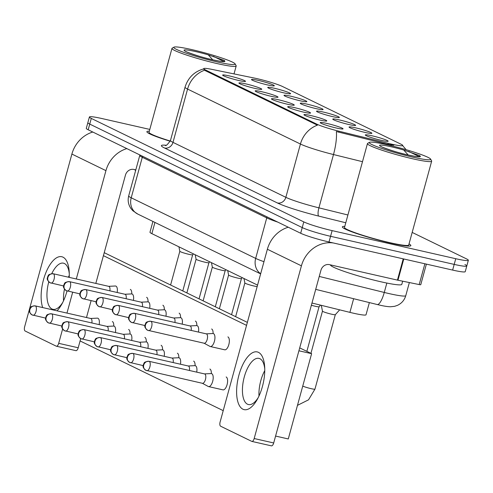 <?xml version="1.0" encoding="UTF-8"?>
<svg xmlns="http://www.w3.org/2000/svg" width="493" height="493" viewBox="0 0 493 493"><rect width="100%" height="100%" fill="white"/><g stroke="black" fill="none" stroke-linecap="round" stroke-linejoin="round"><path stroke-width="0.74" d="M255.029 88.42A11.838 1.072 -164.7 0 1 238.939 83.12A11.838 1.072 -164.7 0 1 245.637 83.847A11.838 1.072 -164.7 0 1 257.075 87.064A11.838 1.072 -164.7 0 1 261.678 89.338A11.838 1.072 -164.7 0 1 255.029 88.42M271.292 96.338A11.838 1.072 -164.7 0 1 255.201 91.039A11.838 1.072 -164.7 0 1 261.9 91.766A11.838 1.072 -164.7 0 1 273.338 94.983A11.838 1.072 -164.7 0 1 277.941 97.257A11.838 1.072 -164.7 0 1 271.292 96.338M287.548 104.257A11.838 1.072 -164.7 0 1 271.458 98.951A11.838 1.072 -164.7 0 1 278.157 99.685A11.838 1.072 -164.7 0 1 289.601 102.901A11.838 1.072 -164.7 0 1 294.198 105.175A11.838 1.072 -164.7 0 1 287.548 104.257M303.811 112.176A11.838 1.072 -164.7 0 1 287.721 106.87A11.838 1.072 -164.7 0 1 294.42 107.603A11.838 1.072 -164.7 0 1 305.857 110.82A11.838 1.072 -164.7 0 1 310.461 113.094A11.838 1.072 -164.7 0 1 303.811 112.176M320.074 120.095A11.838 1.072 -164.7 0 1 303.978 114.789A11.838 1.072 -164.7 0 1 310.682 115.522A11.838 1.072 -164.7 0 1 322.12 118.739A11.838 1.072 -164.7 0 1 326.723 121.013A11.838 1.072 -164.7 0 1 320.074 120.095M336.331 128.014A11.838 1.072 -164.7 0 1 320.24 122.708A11.838 1.072 -164.7 0 1 326.939 123.441A11.838 1.072 -164.7 0 1 338.377 126.658A11.838 1.072 -164.7 0 1 342.98 128.932A11.838 1.072 -164.7 0 1 336.331 128.014M238.772 80.501A11.838 1.072 -164.7 0 1 222.676 75.201A11.838 1.072 -164.7 0 1 229.374 75.928A11.838 1.072 -164.7 0 1 240.818 79.145A11.838 1.072 -164.7 0 1 245.415 81.419A11.838 1.072 -164.7 0 1 238.772 80.501M283.857 92.857A11.838 1.072 -164.7 0 1 267.767 87.557A11.838 1.072 -164.7 0 1 274.465 88.284A11.838 1.072 -164.7 0 1 285.903 91.501A11.838 1.072 -164.7 0 1 290.506 93.775A11.838 1.072 -164.7 0 1 283.857 92.857M300.12 100.775A11.838 1.072 -164.7 0 1 284.03 95.476A11.838 1.072 -164.7 0 1 290.728 96.203A11.838 1.072 -164.7 0 1 302.166 99.42A11.838 1.072 -164.7 0 1 306.769 101.694A11.838 1.072 -164.7 0 1 300.12 100.775M316.377 108.694A11.838 1.072 -164.7 0 1 300.286 103.394A11.838 1.072 -164.7 0 1 306.985 104.122A11.838 1.072 -164.7 0 1 318.423 107.338A11.838 1.072 -164.7 0 1 323.026 109.612A11.838 1.072 -164.7 0 1 316.377 108.694M332.639 116.613A11.838 1.072 -164.7 0 1 316.549 111.313A11.838 1.072 -164.7 0 1 323.248 112.04A11.838 1.072 -164.7 0 1 334.685 115.257A11.838 1.072 -164.7 0 1 339.289 117.531A11.838 1.072 -164.7 0 1 332.639 116.613M348.902 124.532A11.838 1.072 -164.7 0 1 332.806 119.232A11.838 1.072 -164.7 0 1 339.511 119.959A11.838 1.072 -164.7 0 1 350.948 123.176A11.838 1.072 -164.7 0 1 355.552 125.45A11.838 1.072 -164.7 0 1 348.902 124.532M365.159 132.451A11.838 1.072 -164.7 0 1 349.069 127.151A11.838 1.072 -164.7 0 1 355.767 127.878A11.838 1.072 -164.7 0 1 367.205 131.095A11.838 1.072 -164.7 0 1 371.808 133.369A11.838 1.072 -164.7 0 1 365.159 132.451M381.422 140.369A11.838 1.072 -164.7 0 1 365.331 135.07A11.838 1.072 -164.7 0 1 372.03 135.797A11.838 1.072 -164.7 0 1 383.468 139.014A11.838 1.072 -164.7 0 1 388.071 141.288A11.838 1.072 -164.7 0 1 381.422 140.369M267.6 84.944A11.838 1.072 -164.7 0 1 251.504 79.638A11.838 1.072 -164.7 0 1 258.203 80.365A11.838 1.072 -164.7 0 1 269.646 83.582A11.838 1.072 -164.7 0 1 274.244 85.856A11.838 1.072 -164.7 0 1 267.6 84.944M254.055 78.005A19.973 1.812 -164.7 0 1 256.989 78.64A19.973 1.812 -164.7 0 1 282.483 86.491L401.062 144.239A19.973 1.812 -164.7 0 1 402.756 145.515A19.973 1.812 -164.7 0 1 388.244 143.352L339.073 131.237A19.973 1.812 -164.7 0 1 316.752 124.137L205.421 69.926A19.973 1.812 -164.7 0 1 203.72 68.644A19.973 1.812 -164.7 0 1 212.132 69.421L254.055 78.005M257.562 285.114L151.869 233.645A22.197 2.009 -164.7 0 1 149.983 232.221L152.929 221.449M369.368 302.591L366.028 314.774A22.197 2.009 -164.7 0 1 349.907 312.371L311.977 303.029M149.324 131.175A35.508 3.217 15.3 0 0 146.883 131.668A35.508 3.217 15.3 0 0 170.221 141.238A35.508 3.217 15.3 0 1 146.883 131.668A35.508 3.217 15.3 0 1 149.324 131.175M344.798 226.367A35.508 3.217 15.3 0 0 342.364 226.86A35.508 3.217 15.3 0 0 390.702 243.092A35.508 3.217 15.3 0 0 410.866 245.6A35.508 3.217 15.3 0 0 409.024 243.936A35.508 3.217 15.3 0 1 410.866 245.6A35.508 3.217 15.3 0 1 390.702 243.092A35.508 3.217 15.3 0 1 342.364 226.86A35.508 3.217 15.3 0 1 344.798 226.367M149.798 129.419L102.008 118.56A22.197 2.009 15.3 0 0 89.406 116.989L87.846 122.677A22.197 2.009 15.3 0 0 89.738 124.094L302.24 227.581A22.197 2.009 15.3 0 0 330.563 236.301L454.195 264.396A22.197 2.009 15.3 0 0 466.797 265.967A22.197 2.009 15.3 0 0 464.905 264.544M393.778 145.225L387.966 144.381L336.368 131.545A25.895 6.976 103.8 0 1 333.496 154.543A29.592 2.681 -164.7 0 1 300.428 144.03A25.895 23.239 116 0 1 317.418 125.173L205.23 70.622L203.609 69.045M89.406 116.989A22.197 2.009 15.3 0 0 91.291 118.412L303.793 221.893A22.197 2.009 15.3 0 0 332.122 230.619L455.748 258.714A22.197 2.009 15.3 0 0 468.35 260.279A22.197 2.009 15.3 0 0 466.464 258.862L412.173 232.419M86.293 128.359A22.197 2.009 15.3 0 0 88.179 129.782L300.681 233.263A22.197 2.009 15.3 0 0 329.01 241.989L452.636 270.084A22.197 2.009 15.3 0 0 465.238 271.649L466.797 265.967A22.197 2.009 15.3 0 1 454.195 264.396L330.563 236.301A22.197 2.009 15.3 0 1 302.24 227.581L89.738 124.094A22.197 2.009 15.3 0 1 87.846 122.677L86.293 128.359M99.148 324.628A6.655 2.878 -77.2 0 0 97.953 318.268A6.655 2.878 -77.2 0 0 97.682 318.176A6.655 2.878 -77.2 0 0 97.337 318.145L90.644 318.472M91.858 322.97A4.807 2.077 -77.2 0 0 90.965 318.57A4.807 2.077 -77.2 0 0 90.761 318.496A4.807 2.077 -77.2 0 0 90.558 318.478M192.671 254.795A6.655 0.604 -164.7 0 1 192.658 254.819A6.655 0.604 -164.7 0 1 188.887 254.32A6.655 0.604 -164.7 0 1 179.828 251.307A6.655 0.604 -164.7 0 1 179.828 251.276M117.155 292.485A6.655 2.878 -77.2 0 0 115.96 286.131A6.655 2.878 -77.2 0 0 115.689 286.032A6.655 2.878 -77.2 0 0 115.344 286.002L108.651 286.328M109.865 290.827A4.807 2.077 -77.2 0 0 108.971 286.427A4.807 2.077 -77.2 0 0 108.768 286.359A4.807 2.077 -77.2 0 0 108.565 286.334M115.405 332.547A6.655 2.878 -77.2 0 0 114.216 326.187A6.655 2.878 -77.2 0 0 113.938 326.089A6.655 2.878 -77.2 0 0 113.593 326.064L106.901 326.391M108.115 330.889A4.807 2.077 -77.2 0 0 107.221 326.489A4.807 2.077 -77.2 0 0 107.024 326.415A4.807 2.077 -77.2 0 0 106.815 326.397M131.668 340.466A6.655 2.878 -77.2 0 0 130.479 334.106A6.655 2.878 -77.2 0 0 130.201 334.007A6.655 2.878 -77.2 0 0 129.856 333.983L123.164 334.309M124.378 338.808A4.807 2.077 -77.2 0 0 123.484 334.408A4.807 2.077 -77.2 0 0 123.287 334.334A4.807 2.077 -77.2 0 0 123.077 334.316M147.931 348.385A6.655 2.878 -77.2 0 0 146.735 342.025A6.655 2.878 -77.2 0 0 146.464 341.926A6.655 2.878 -77.2 0 0 146.119 341.902L139.427 342.228M140.634 346.727A4.807 2.077 -77.2 0 0 139.747 342.321A4.807 2.077 -77.2 0 0 139.544 342.253A4.807 2.077 -77.2 0 0 139.334 342.228M164.187 356.303A6.655 2.878 -77.2 0 0 162.998 349.944A6.655 2.878 -77.2 0 0 162.721 349.845A6.655 2.878 -77.2 0 0 162.376 349.82L155.683 350.147M156.897 354.646A4.807 2.077 -77.2 0 0 156.004 350.24A4.807 2.077 -77.2 0 0 155.806 350.172A4.807 2.077 -77.2 0 0 155.597 350.147M208.933 262.714A6.655 0.604 -164.7 0 1 208.915 262.738A6.655 0.604 -164.7 0 1 205.15 262.239A6.655 0.604 -164.7 0 1 196.085 259.226A6.655 0.604 -164.7 0 1 196.085 259.195M133.412 300.403A6.655 2.878 -77.2 0 0 132.223 294.044A6.655 2.878 -77.2 0 0 131.945 293.951A6.655 2.878 -77.2 0 0 131.6 293.92L124.908 294.247M126.122 298.746A4.807 2.077 -77.2 0 0 125.228 294.346A4.807 2.077 -77.2 0 0 125.031 294.272A4.807 2.077 -77.2 0 0 124.821 294.253M225.19 270.632A6.655 0.604 -164.7 0 1 225.178 270.657A6.655 0.604 -164.7 0 1 221.412 270.158A6.655 0.604 -164.7 0 1 212.347 267.144A6.655 0.604 -164.7 0 1 212.347 267.114M149.675 308.322A6.655 2.878 -77.2 0 0 148.485 301.962A6.655 2.878 -77.2 0 0 148.208 301.87A6.655 2.878 -77.2 0 0 147.863 301.839L141.171 302.166M142.385 306.664A4.807 2.077 -77.2 0 0 141.491 302.264A4.807 2.077 -77.2 0 0 141.294 302.191A4.807 2.077 -77.2 0 0 141.084 302.172M241.453 278.551A6.655 0.604 -164.7 0 1 241.441 278.576A6.655 0.604 -164.7 0 1 237.669 278.077A6.655 0.604 -164.7 0 1 228.604 275.063A6.655 0.604 -164.7 0 1 228.61 275.032L219.379 308.76M165.938 316.241A6.655 2.878 -77.2 0 0 164.742 309.881A6.655 2.878 -77.2 0 0 164.471 309.789A6.655 2.878 -77.2 0 0 164.12 309.758L157.433 310.085M158.641 314.583A4.807 2.077 -77.2 0 0 157.748 310.183A4.807 2.077 -77.2 0 0 157.55 310.109A4.807 2.077 -77.2 0 0 157.341 310.091M42.675 307.57A29.592 12.781 102.8 0 1 45.812 272.857A29.592 12.781 102.8 0 1 62.981 257.155A29.592 12.781 102.8 0 1 69.205 271.803A29.592 12.781 102.8 0 1 69.217 277.368M69.279 273.658A23.676 10.224 -77.2 0 0 64.429 263.521A23.676 10.224 -77.2 0 0 63.455 263.176A23.676 10.224 -77.2 0 0 51.777 273.621M48.77 281.854A23.676 10.224 -77.2 0 0 51.987 309.006A23.676 10.224 -77.2 0 0 52.967 309.345A23.676 10.224 -77.2 0 0 62.74 302.412M63.511 300.816A23.676 10.224 102.8 0 1 64.466 289.101A23.676 10.224 102.8 0 0 63.511 300.816M68.385 277.177A23.676 10.224 102.8 0 1 69.279 275.433A23.676 10.224 102.8 0 0 68.385 277.177M92.801 132.032A29.592 26.554 116 0 0 71.892 154.062L24.65 326.748A3.697 1.596 -77.2 0 0 25.143 331.019L56.257 346.172A3.697 1.596 -77.2 0 0 56.412 346.222A3.697 1.596 -77.2 0 0 58.698 343.331L78.221 347.768L80.729 338.599M126.849 148.609A29.592 26.554 116 0 0 105.94 170.64L76.304 278.976M67.042 290.95A29.592 12.781 102.8 0 1 61.878 304.052A29.592 12.781 102.8 0 1 56.997 310.824M72.674 292.238L66.968 313.092M62.617 329.01L58.698 343.331M86.491 317.529L91.106 300.65M95.821 283.413L125.462 175.077A7.401 6.637 -64 0 1 133.911 169.45L135.809 169.882M78.221 347.768A3.697 1.596 102.8 0 1 75.928 350.659A3.697 1.596 102.8 0 1 75.78 350.603M242.907 409.202A29.592 12.781 102.8 0 1 238.945 375.056A29.592 12.781 102.8 0 1 258.461 352.347A29.592 12.781 102.8 0 1 264.686 367.002A29.592 12.781 102.8 0 1 257.358 399.244A29.592 12.781 102.8 0 1 242.907 409.202M264.759 368.85A23.676 10.224 -77.2 0 0 259.91 358.713A23.676 10.224 -77.2 0 0 258.936 358.374A23.676 10.224 -77.2 0 0 243.998 378.032A23.676 10.224 -77.2 0 0 247.468 404.198A23.676 10.224 -77.2 0 0 248.441 404.543A23.676 10.224 -77.2 0 0 258.221 397.611M258.991 396.008A23.676 10.224 102.8 0 1 264.759 370.625A23.676 10.224 102.8 0 0 258.991 396.008M288.282 227.224A29.592 26.554 116 0 0 267.372 249.255L220.131 421.946A3.697 1.596 -77.2 0 0 220.624 426.211L251.738 441.364A3.697 1.596 -77.2 0 0 251.892 441.42A3.697 1.596 -77.2 0 0 254.178 438.524L273.695 442.96L320.937 270.275A7.401 6.637 -64 0 1 329.392 264.642L397.426 280.104L403.237 258.856M333.354 242.975A29.592 26.554 116 0 0 301.42 265.838L254.178 438.524M273.695 442.96A3.697 1.596 102.8 0 1 271.409 445.851A3.697 1.596 102.8 0 1 271.255 445.801M426.383 264.119L420.751 284.714A3.697 0.333 -164.7 0 1 419.192 284.566L397.968 280.221A3.697 0.333 -164.7 0 1 397.426 280.104M173.98 47.149L172.174 48.166A33.29 3.02 15.3 0 0 171.965 48.394A33.29 3.02 15.3 0 0 217.284 63.615A33.29 3.02 15.3 0 0 236.19 65.963A33.29 3.02 15.3 0 0 236.129 65.661L235.093 63.868A31.811 2.884 15.3 0 0 191.845 49.614A31.811 2.884 15.3 0 0 173.98 47.149A31.811 2.884 15.3 0 0 186.348 53.256A31.811 2.884 15.3 0 0 217.086 61.902A31.811 2.884 15.3 0 0 235.093 63.868M186.262 51.722L185.935 51.426C182.416 50.366 198.815 56.911 212.68 59.782C222.047 61.804 222.534 61.422 222.263 61.459L224.771 61.052L224.235 60.417L208.231 54.828L212.723 59.795M208.231 54.828A21.162 1.917 15.3 0 0 196.072 51.673A21.162 1.917 15.3 0 0 185.855 51.531A21.162 1.917 15.3 0 0 212.865 59.85A21.162 1.917 15.3 0 0 224.771 61.052L224.654 60.775M171.965 48.394L149.028 132.253A33.29 3.02 15.3 0 0 170.295 141.041M134.953 169.684A36.993 3.352 15.3 0 0 135.618 170.584M213.229 56.276L223.804 61.446M330.433 264.883A36.993 3.352 15.3 0 0 380.793 281.756A36.993 3.352 15.3 0 0 401.795 284.369L402.67 281.183M369.46 142.341L367.649 143.364A33.29 3.02 15.3 0 0 367.445 143.592L344.502 227.446A33.29 3.02 15.3 0 0 389.827 242.661A33.29 3.02 15.3 0 0 408.728 245.015L431.671 161.162A33.29 3.02 15.3 0 0 431.609 160.86L430.574 159.06A31.811 2.884 15.3 0 0 387.325 144.806A31.811 2.884 15.3 0 0 369.46 142.341A31.811 2.884 15.3 0 0 381.829 148.455A31.811 2.884 15.3 0 0 412.567 157.101A31.811 2.884 15.3 0 0 430.574 159.06M367.445 143.592A33.29 3.02 15.3 0 0 412.764 158.808A33.29 3.02 15.3 0 0 431.671 161.162M417.737 156.657L420.252 156.25L419.716 155.609L403.712 150.02L408.204 154.987M403.712 150.02A21.162 1.917 15.3 0 0 391.547 146.865A21.162 1.917 15.3 0 0 381.335 146.723A21.162 1.917 15.3 0 0 408.34 155.042A21.162 1.917 15.3 0 0 420.252 156.25L420.135 155.967M408.709 151.468L419.284 156.645M227.902 336.904A6.655 2.878 102.8 0 1 227.932 336.922A6.655 2.878 102.8 0 1 228.912 344.28A6.655 2.878 102.8 0 1 224.709 349.808A6.655 2.878 102.8 0 1 224.58 349.771M211.645 328.985A6.655 2.878 102.8 0 1 211.676 329.004A6.655 2.878 102.8 0 1 213.081 333.514M195.382 321.072A6.655 2.878 102.8 0 1 195.413 321.085A6.655 2.878 102.8 0 1 196.818 325.596M226.158 376.966A6.655 2.878 102.8 0 1 226.188 376.985A6.655 2.878 102.8 0 1 227.162 384.343A6.655 2.878 102.8 0 1 222.965 389.871A6.655 2.878 102.8 0 1 222.83 389.834M209.895 369.047A6.655 2.878 102.8 0 1 209.926 369.066A6.655 2.878 102.8 0 1 211.331 373.577M179.119 313.154A6.655 2.878 102.8 0 1 179.15 313.166A6.655 2.878 102.8 0 1 180.555 317.677M162.863 305.235A6.655 2.878 102.8 0 1 162.893 305.247A6.655 2.878 102.8 0 1 164.298 309.758M146.6 297.316A6.655 2.878 102.8 0 1 146.631 297.328A6.655 2.878 102.8 0 1 148.036 301.839M177.375 353.21A6.655 2.878 102.8 0 1 177.406 353.228A6.655 2.878 102.8 0 1 178.811 357.739M161.112 345.291A6.655 2.878 102.8 0 1 161.143 345.31A6.655 2.878 102.8 0 1 162.548 349.82M144.856 337.372A6.655 2.878 102.8 0 1 144.887 337.391A6.655 2.878 102.8 0 1 146.292 341.902M128.593 329.453A6.655 2.878 102.8 0 1 128.624 329.472A6.655 2.878 102.8 0 1 130.029 333.983M193.638 361.129A6.655 2.878 102.8 0 1 193.669 361.147A6.655 2.878 102.8 0 1 195.074 365.658M130.337 289.397A6.655 2.878 102.8 0 1 130.368 289.409A6.655 2.878 102.8 0 1 131.773 293.92M112.33 321.535A6.655 2.878 102.8 0 1 112.367 321.553A6.655 2.878 102.8 0 1 113.772 326.064M104.233 252.681L247.363 322.385M299.707 347.879L311.613 353.672L288.282 438.955L275.581 436.065M223.218 410.651L80.082 340.946M103.413 255.664L246.549 325.368M311.613 353.672L298.912 350.788M180.45 364.222A6.655 2.878 -77.2 0 0 179.261 357.863A6.655 2.878 -77.2 0 0 178.984 357.764A6.655 2.878 -77.2 0 0 178.639 357.739L171.946 358.066M173.16 362.565A4.807 2.077 -77.2 0 0 172.267 358.158A4.807 2.077 -77.2 0 0 172.069 358.091A4.807 2.077 -77.2 0 0 171.86 358.066M319.063 306.745A6.655 0.604 -164.7 0 1 319.045 306.769A6.655 0.604 -164.7 0 1 315.28 306.27A6.655 0.604 -164.7 0 1 311.366 305.253M196.713 372.135A6.655 2.878 -77.2 0 0 195.518 365.781A6.655 2.878 -77.2 0 0 195.246 365.683A6.655 2.878 -77.2 0 0 194.895 365.652L188.209 365.985M189.417 370.483A4.807 2.077 -77.2 0 0 188.523 366.077A4.807 2.077 -77.2 0 0 188.326 366.009A4.807 2.077 -77.2 0 0 188.116 365.985M335.32 314.663A6.655 0.604 -164.7 0 1 335.308 314.688A6.655 0.604 -164.7 0 1 331.542 314.189A6.655 0.604 -164.7 0 1 322.477 311.175A6.655 0.604 -164.7 0 1 322.477 311.151M202.333 383.277L208.231 386.463A6.655 2.878 -77.2 0 0 208.28 386.494A6.655 2.878 -77.2 0 0 208.551 386.586A6.655 2.878 -77.2 0 0 212.674 381.385A6.655 2.878 -77.2 0 0 211.78 373.7A6.655 2.878 -77.2 0 0 211.503 373.602A6.655 2.878 -77.2 0 0 211.158 373.571L204.466 373.897M202.259 383.234A4.807 2.077 -77.2 0 0 202.457 383.308A4.807 2.077 -77.2 0 0 205.433 379.548A4.807 2.077 -77.2 0 0 204.786 373.996A4.807 2.077 -77.2 0 0 204.589 373.928A4.807 2.077 -77.2 0 0 204.379 373.904M257.167 286.556A6.655 0.604 -164.7 0 1 253.932 285.995A6.655 0.604 -164.7 0 1 244.867 282.982A6.655 0.604 -164.7 0 1 244.867 282.951L235.642 316.679M182.194 324.16A6.655 2.878 -77.2 0 0 181.005 317.8A6.655 2.878 -77.2 0 0 180.728 317.708A6.655 2.878 -77.2 0 0 180.383 317.677L173.69 318.003M174.904 322.502A4.807 2.077 -77.2 0 0 174.011 318.102A4.807 2.077 -77.2 0 0 173.813 318.028A4.807 2.077 -77.2 0 0 173.604 318.01M198.457 332.079A6.655 2.878 -77.2 0 0 197.262 325.719A6.655 2.878 -77.2 0 0 196.99 325.626A6.655 2.878 -77.2 0 0 196.645 325.596L189.953 325.922M191.167 330.421A4.807 2.077 -77.2 0 0 190.273 326.021A4.807 2.077 -77.2 0 0 190.076 325.947A4.807 2.077 -77.2 0 0 189.867 325.928M204.084 343.22L209.975 346.406A6.655 2.878 -77.2 0 0 210.024 346.431A6.655 2.878 -77.2 0 0 210.301 346.53A6.655 2.878 -77.2 0 0 214.418 341.322A6.655 2.878 -77.2 0 0 213.524 333.638A6.655 2.878 -77.2 0 0 213.253 333.545A6.655 2.878 -77.2 0 0 212.902 333.514L206.21 333.841M204.003 343.177A4.807 2.077 -77.2 0 0 204.201 343.245A4.807 2.077 -77.2 0 0 207.177 339.486A4.807 2.077 -77.2 0 0 206.53 333.94A4.807 2.077 -77.2 0 0 206.333 333.866A4.807 2.077 -77.2 0 0 206.123 333.847M388.244 143.352L387.966 144.381M339.073 131.237L338.796 132.272M316.752 124.137L316.561 124.84M205.421 69.926L205.23 70.622M154.938 222.423L151.869 233.645M353.641 298.715L349.907 312.371M203.923 68.823C194.334 71.51 188.043 77.623 185.054 87.175A29.592 2.681 -164.7 0 0 187.574 89.073L172.994 142.366L285.848 197.323L300.428 144.03L187.574 89.073A25.895 23.239 -64 0 1 204.564 70.216M362.497 161.692L333.496 154.543L318.916 207.843L347.916 214.991M391.146 144.948A25.895 6.976 103.8 0 1 391.214 145.718M345.784 222.768L318.731 216.1A36.993 3.352 -164.7 0 1 277.393 202.956L164.539 147.999A36.993 3.352 -164.7 0 1 165.95 145.25M455.748 258.714L452.636 270.084M91.291 118.412L88.179 129.782M303.793 221.893L300.681 233.263M332.122 230.619L329.01 241.989M277.393 202.956A7.401 6.637 -64 0 0 285.848 197.323A29.592 2.681 15.3 0 0 318.916 207.843A7.401 1.997 -76.2 0 0 318.731 216.1M185.054 87.175L170.473 140.474A29.592 2.681 15.3 0 0 172.994 142.366A7.401 6.637 -64 0 1 164.539 147.999M319.254 276.437L384.269 292.454A29.592 2.681 15.3 0 0 388.971 293.569A29.592 2.681 15.3 0 0 405.77 295.658L409.356 282.557M386.845 283.056L384.269 292.454A14.796 3.987 103.8 0 1 377.207 304.52L315.717 289.373M260.631 273.892L137.744 214.054L132.863 210.751L130.861 208.416C128.291 204.57 127.564 200.398 128.691 195.9A29.592 2.681 15.3 0 0 131.212 197.792L142.292 157.285A29.592 2.681 -164.7 0 1 139.772 155.394L139.864 154.95M137.744 214.054A14.796 13.28 -64 0 1 131.212 197.792L255.67 258.4L266.75 217.894L142.292 157.285A3.697 3.322 116 0 0 142.434 156.201M260.668 273.763A14.796 13.28 -64 0 1 255.67 258.4A29.592 2.681 15.3 0 0 263.971 261.691M277.75 222.096A29.592 2.681 -164.7 0 1 266.75 217.894A3.697 3.322 116 0 0 266.892 216.809M35.397 305.943A4.807 2.077 -77.2 0 0 35.194 305.87C29.032 306.381 30.646 308.045 29.685 308.729C29.771 310.152 27.583 311.12 32.027 314.885A4.807 4.314 116 0 0 32.865 315.181A4.807 2.077 -77.2 0 0 33.068 315.249A4.807 2.077 -77.2 0 0 36.1 311.256A4.807 2.077 -77.2 0 0 35.397 305.943A4.807 4.314 -64 0 0 29.9 309.598A4.807 4.314 116 0 0 32.027 314.885L45.596 318.096M53.404 273.8A4.807 2.077 -77.2 0 0 53.201 273.732C47.038 274.237 48.647 275.901 47.692 276.585C47.778 278.009 45.59 278.983 50.033 282.742A4.807 4.314 116 0 0 50.871 283.037A4.807 2.077 -77.2 0 0 51.075 283.105A4.807 2.077 -77.2 0 0 54.107 279.112A4.807 2.077 -77.2 0 0 53.404 273.8A4.807 4.314 -64 0 0 47.907 277.454A4.807 4.314 116 0 0 50.033 282.742L63.603 285.952M51.654 313.862A4.807 2.077 -77.2 0 0 51.457 313.788C45.294 314.3 46.903 315.964 45.948 316.648C46.034 318.071 43.84 319.039 48.289 322.804A4.807 4.314 116 0 0 49.127 323.1A4.807 2.077 -77.2 0 0 49.325 323.168A4.807 2.077 -77.2 0 0 52.363 319.174A4.807 2.077 -77.2 0 0 51.654 313.862A4.807 4.314 -64 0 0 46.163 317.517A4.807 4.314 116 0 0 48.289 322.804L61.859 326.015M67.917 321.781A4.807 2.077 -77.2 0 0 67.72 321.707C61.551 322.219 63.166 323.876 62.204 324.567C62.291 325.99 60.103 326.958 64.546 330.723A4.807 4.314 116 0 0 65.39 331.019A4.807 2.077 -77.2 0 0 65.587 331.086A4.807 2.077 -77.2 0 0 68.619 327.093A4.807 2.077 -77.2 0 0 67.917 321.781A4.807 4.314 -64 0 0 62.42 325.435A4.807 4.314 116 0 0 64.546 330.723L78.122 333.934M84.174 329.694A4.807 2.077 -77.2 0 0 83.976 329.626C77.814 330.137 79.422 331.795 78.467 332.485C78.553 333.909 76.366 334.876 80.809 338.642A4.807 4.314 116 0 0 81.647 338.938A4.807 2.077 -77.2 0 0 81.85 339.005A4.807 2.077 -77.2 0 0 84.882 335.012A4.807 2.077 -77.2 0 0 84.174 329.694A4.807 4.314 -64 0 0 78.683 333.354A4.807 4.314 116 0 0 80.809 338.642L94.379 341.852M100.436 337.613A4.807 2.077 -77.2 0 0 100.239 337.545C94.071 338.056 95.685 339.714 94.73 340.404C94.816 341.828 92.622 342.795 97.066 346.561A4.807 4.314 116 0 0 97.91 346.856A4.807 2.077 -77.2 0 0 98.107 346.924A4.807 2.077 -77.2 0 0 101.145 342.931A4.807 2.077 -77.2 0 0 100.436 337.613A4.807 4.314 -64 0 0 94.946 341.273A4.807 4.314 116 0 0 97.066 346.561L110.642 349.771M69.661 281.719A4.807 2.077 -77.2 0 0 69.464 281.645C63.295 282.156 64.91 283.82 63.954 284.504C64.041 285.928 61.847 286.901 66.29 290.66A4.807 4.314 116 0 0 67.134 290.956A4.807 2.077 -77.2 0 0 67.331 291.024A4.807 2.077 -77.2 0 0 70.37 287.031A4.807 2.077 -77.2 0 0 69.661 281.719A4.807 4.314 -64 0 0 64.17 285.373A4.807 4.314 116 0 0 66.29 290.66L79.866 293.871M85.924 289.637A4.807 2.077 -77.2 0 0 85.727 289.564C79.558 290.075 81.172 291.739 80.211 292.423C80.297 293.846 78.11 294.82 82.553 298.579A4.807 4.314 116 0 0 83.397 298.875A4.807 2.077 -77.2 0 0 83.594 298.943A4.807 2.077 -77.2 0 0 86.626 294.95A4.807 2.077 -77.2 0 0 85.924 289.637A4.807 4.314 -64 0 0 80.427 293.292A4.807 4.314 116 0 0 82.553 298.579L96.123 301.79M102.18 297.556A4.807 2.077 -77.2 0 0 101.983 297.482C95.821 297.994 97.429 299.658 96.474 300.342C96.56 301.765 94.373 302.733 98.816 306.498A4.807 4.314 116 0 0 99.654 306.794A4.807 2.077 -77.2 0 0 99.851 306.862A4.807 2.077 -77.2 0 0 102.889 302.868A4.807 2.077 -77.2 0 0 102.18 297.556A4.807 4.314 -64 0 0 96.69 301.211A4.807 4.314 116 0 0 98.816 306.498L112.386 309.709M105.94 170.64L71.892 154.062M301.42 265.838L267.372 249.255M403.779 258.979L397.968 280.221M419.192 284.566L424.88 263.773M116.699 345.531A4.807 2.077 -77.2 0 0 116.502 345.464C110.333 345.975 111.948 347.633 110.987 348.323C111.073 349.747 108.885 350.714 113.328 354.479A4.807 4.314 116 0 0 114.173 354.775A4.807 2.077 -77.2 0 0 114.37 354.843A4.807 2.077 -77.2 0 0 117.402 350.85A4.807 2.077 -77.2 0 0 116.699 345.531A4.807 4.314 -64 0 0 111.202 349.192A4.807 4.314 116 0 0 113.328 354.479L126.898 357.69M132.956 353.45A4.807 2.077 -77.2 0 0 132.759 353.382C126.596 353.894 128.205 355.552 127.249 356.242C127.336 357.665 125.148 358.633 129.591 362.392A4.807 4.314 116 0 0 130.429 362.688A4.807 2.077 -77.2 0 0 130.627 362.762A4.807 2.077 -77.2 0 0 133.665 358.768A4.807 2.077 -77.2 0 0 132.956 353.45A4.807 4.314 -64 0 0 127.465 357.111A4.807 4.314 116 0 0 129.591 362.392L143.161 365.609M149.219 361.369A4.807 2.077 -77.2 0 0 149.022 361.301C142.853 361.813 144.467 363.47 143.506 364.161C143.592 365.584 141.405 366.552 145.848 370.311A4.807 4.314 116 0 0 146.692 370.607A4.807 2.077 -77.2 0 0 146.889 370.681A4.807 2.077 -77.2 0 0 149.921 366.687A4.807 2.077 -77.2 0 0 149.219 361.369A4.807 4.314 -64 0 0 143.728 365.03A4.807 4.314 116 0 0 145.848 370.311L202.457 383.308M335.32 314.676L314.947 389.137A6.655 0.604 -164.7 0 1 311.169 388.669A6.655 0.604 -164.7 0 1 302.745 386.087M118.443 305.475A4.807 2.077 -77.2 0 0 118.246 305.401C112.077 305.913 113.692 307.577 112.731 308.261C112.817 309.684 110.629 310.652 115.072 314.417A4.807 4.314 116 0 0 115.917 314.713A4.807 2.077 -77.2 0 0 116.114 314.78A4.807 2.077 -77.2 0 0 119.152 310.787A4.807 2.077 -77.2 0 0 118.443 305.475A4.807 4.314 -64 0 0 112.952 309.129A4.807 4.314 116 0 0 115.072 314.417L128.648 317.628M134.706 313.394A4.807 2.077 -77.2 0 0 134.509 313.32C128.34 313.831 129.955 315.495 128.993 316.179C129.08 317.603 126.892 318.57 131.335 322.336A4.807 4.314 116 0 0 132.179 322.632A4.807 2.077 -77.2 0 0 132.377 322.699A4.807 2.077 -77.2 0 0 135.409 318.706A4.807 2.077 -77.2 0 0 134.706 313.394A4.807 4.314 -64 0 0 129.209 317.048A4.807 4.314 116 0 0 131.335 322.336L144.905 325.546M150.963 321.313A4.807 2.077 -77.2 0 0 150.766 321.239C144.603 321.75 146.211 323.414 145.256 324.098C145.343 325.522 143.149 326.489 147.598 330.255A4.807 4.314 116 0 0 148.436 330.55A4.807 2.077 -77.2 0 0 148.633 330.618A4.807 2.077 -77.2 0 0 151.671 326.625A4.807 2.077 -77.2 0 0 150.963 321.313A4.807 4.314 -64 0 0 145.472 324.967A4.807 4.314 116 0 0 147.598 330.255L204.201 343.245M402.713 145.675L406.133 149.706M468.35 260.279L466.797 265.967M170.473 140.474C167.546 144.64 165.79 146.285 165.217 145.404M405.77 295.658C404.451 300.108 401.703 303.331 397.531 305.327L394.616 306.326L390.493 306.763C387.757 306.708 384.201 306.171 379.82 305.142L377.207 304.52M128.691 195.9L139.772 155.394M35.194 305.87L90.761 318.496M182.78 290.938L192.664 254.807L193.478 253.907M170.596 285.003L179.822 251.294L178.922 246.82M53.201 273.732L108.768 286.359M51.457 313.788L107.024 326.415M67.72 321.707L123.287 334.334M83.976 329.626L139.544 342.253M100.239 337.545L155.806 350.172M208.915 262.738L209.735 261.826M208.927 262.726L199.043 298.857M186.859 292.922L196.085 259.213L195.179 254.733M69.464 281.645L125.031 294.272M215.305 306.775L225.19 270.645L225.997 269.745M212.347 267.144L211.442 262.652M212.341 267.132L203.122 300.841M85.727 289.564L141.294 302.191M231.562 314.694L241.447 278.563L242.26 277.664M228.604 275.063L227.704 270.571M101.983 297.482L157.55 310.109M75.928 350.659L56.412 346.222M271.409 445.851L251.892 441.42M234.021 73.901L236.19 65.963M417.744 156.657C418.015 156.614 417.528 156.996 408.161 154.975C394.295 152.103 377.897 145.558 381.409 146.618L381.742 146.914M116.502 345.464L172.069 358.091M319.045 306.769L320.518 305.13M319.057 306.757L306.856 351.361M132.759 353.382L188.326 366.009M335.308 314.688L339.659 309.851M297.476 405.351L308.519 399.835L314.947 389.137M223.095 389.895L208.551 386.586M310.935 353.345L322.471 311.163L321.3 305.327M149.022 361.301L204.589 373.928M244.867 282.982L243.961 278.49M118.246 305.401L173.813 318.028M134.509 313.32L190.076 325.947M224.845 349.833L210.301 346.53M150.766 321.239L206.333 333.866"/></g></svg>
